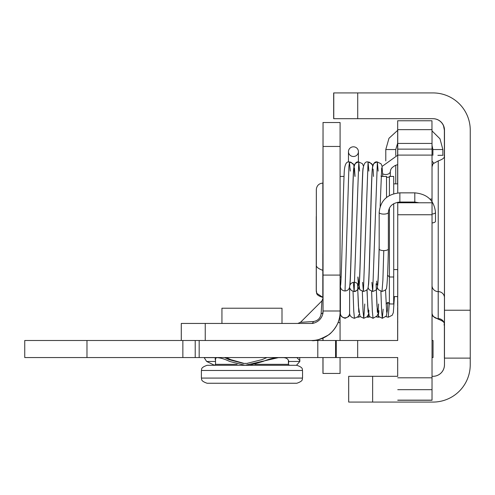 <?xml version="1.0" encoding="UTF-8"?>
<svg xmlns="http://www.w3.org/2000/svg" width="495" height="495" viewBox="0 0 495 495"><rect width="100%" height="100%" fill="white"/><g stroke="black" fill="none" stroke-linecap="round" stroke-linejoin="round"><path stroke-width="0.74" d="M340.065 340.492L340.065 313.081M323.018 357.545L323.012 373.44L340.065 373.44L340.065 357.545M339.483 317.771C338.005 326.564 330.109 334.329 328.34 335.035C320.092 339.527 314.492 341.346 311.547 340.492A28.543 28.543 -90 0 0 340.09 311.955L340.09 122.519L323.043 122.519L323.043 311.955A3.83 2.197 -0 0 1 321.119 313.861C320.364 318.248 317.809 320.797 313.453 321.521A3.83 2.197 -90 0 1 311.547 323.445L181.294 323.445L181.294 340.492L181.281 323.445L181.281 340.492M315.785 340.176L318.761 339.57M328.841 334.663L330.833 332.993M313.453 321.521L300.484 322.325L297.786 323.445M321.119 313.861L321.905 300.917L323.025 298.225M323.043 310.996L340.09 310.996M322.938 189.604L323.043 122.519M322.938 299.017L322.938 290.837M322.963 357.545L322.957 373.44L322.938 357.545M322.938 340.492L322.938 338.122M322.957 290.837L322.963 298.9M322.963 338.116L322.963 340.492M322.975 189.604L322.975 184.771L322.969 189.604M323.012 373.44L322.988 357.545M322.988 340.492L322.988 338.104M322.988 298.763L322.808 290.837M323.018 338.091L323.018 340.492M323.031 189.604L322.994 290.837M312.976 323.359A11.49 11.49 90 0 1 311.547 323.445L312.976 323.359C318.384 321.954 321.713 318.632 322.95 313.385L323.037 298.256M322.944 313.459L322.95 313.385A11.49 11.49 90 0 0 323.043 311.955L323.037 298.25L321.917 300.917M322.944 122.519L339.991 122.519M397.732 340.492L24.75 340.492L24.75 357.545L397.732 357.545M432.036 357.545L433.045 357.545L433.045 340.492L432.036 340.492M215.529 358.894L215.3 358.188M222.62 365.298L245.062 365.298L207.12 365.298L214.57 365.298L206.644 361.468L204.175 357.637L215.22 357.637C219.341 357.47 224.155 358.751 229.655 361.468L245.062 365.298L278.419 357.637L296.932 357.637L299.852 360.645L299.822 361.468L296.462 365.298L246.572 365.298L249.963 365.143L262.975 361.468L261.255 361.468M299.685 357.545L299.859 360.645M266.96 357.545L262.177 359.58L246.819 363.435L243.311 363.435L228.826 359.58L224.612 357.545M216.68 357.675L215.096 358.832L215.529 360.434M288.412 364.32L288.752 361.468C288.257 358.566 285.64 357.285 280.906 357.637C276 357.285 270.022 358.566 262.975 361.468M288.789 361.752L288.412 362.736M245.062 363.386L247.605 363.423M226.463 357.545L230.559 359.58L244.115 363.423M293.64 365.298L245.495 365.298M271.637 365.298L246.572 365.298M282.002 323.445L282.002 308.218L221.939 308.218L221.939 323.445M207.12 383.254L296.821 383.254C304.314 380.68 301.752 378.755 302.538 378.081L201.397 378.081C202.189 378.755 199.627 380.68 207.12 383.254M432.024 202.777L432.024 199.089M357.718 92.924L333.772 92.924L333.772 118.689L357.718 118.689L357.718 92.924L432.995 92.924A37.255 37.255 -90 0 1 470.25 130.179L470.25 310.229L444.485 310.229L444.473 364.821L444.423 324.992M444.479 358.114L444.473 346.624L444.473 358.114L470.244 358.114L470.25 310.229M470.231 358.114L470.231 364.821A37.255 37.255 -90 0 1 432.976 402.076L372.642 402.076L372.642 376.311L348.697 376.311L348.697 402.076L372.642 402.076M444.386 155.715L444.386 130.179L444.399 155.64M444.374 155.776L444.374 130.179L443.545 125.86L444.485 130.179L444.485 310.229M444.399 324.689L444.399 358.114L444.38 324.98M444.442 358.114L444.442 346.624L444.442 358.114M444.448 364.821A11.49 11.49 -90 0 1 432.952 376.311M348.697 402.076L348.697 376.311M444.473 364.821A11.49 11.49 90 0 1 432.976 376.311L432.036 376.311M397.732 376.311L372.642 376.311M444.485 130.179A11.49 11.49 90 0 0 432.995 118.689L357.718 118.689M333.772 118.689L333.772 92.924M432.884 118.689L432.884 118.689A11.49 11.49 -90 0 1 444.374 130.179M432.03 201.576L432.03 199.089L432.03 202.777L397.751 202.777L397.689 338.11M389.404 176.455L389.249 177.08C386.923 177.476 386.013 177.266 386.527 176.455L386.533 197.449L386.527 176.437L381.107 176.437M393.717 193.737L393.711 176.437L389.404 176.437L389.41 195.537M389.41 208.11L389.404 276.996L387.962 275.56L387.523 275.628M389.404 276.996L393.711 276.996L393.717 203.662M322.839 270.344L322.839 183.094C319.12 183.41 316.955 185.415 316.348 189.096L316.348 264.349C315.711 266.601 317.877 268.599 322.839 270.344M429.957 199.089L432.03 199.089L432.017 129.647L397.732 129.647L397.745 192.957L397.732 129.647M397.739 400.245L432.024 400.245L432.036 202.777L422.272 202.777M393.717 269.577L397.739 269.577L397.732 271.012L397.739 202.226L397.745 202.777L419.024 202.777L414.804 202.047L414.804 192.858C427.34 193.997 434.233 200.518 435.489 212.404L435.489 221.308A4.597 1.695 0 0 1 432.036 222.948M397.745 282.614L397.745 295.657L397.745 282.614M397.745 278.301L397.745 278.728M397.745 296.097L397.745 295.657M397.745 304.406L397.745 304.833M397.745 322.202L397.745 321.762M397.745 301.276L397.739 314.325L397.745 301.276M397.745 296.963L397.745 297.396M397.739 314.758L397.745 314.325M397.745 275.171L397.745 288.22L397.745 275.171M397.745 270.858L397.745 271.291M397.745 288.659L397.745 288.22M397.702 164.575L397.72 183.862L393.717 183.862M397.677 183.862L397.677 164.581L397.671 183.862M397.671 376.311L397.671 357.545L397.689 376.311M397.677 155.195L397.689 143.203L397.702 155.195M397.708 269.577L397.702 298.021L397.695 296.585L393.68 296.585M397.689 361.09L397.689 358.38M397.683 340.492L397.683 338.11M397.683 358.38L397.683 361.09M389.373 276.717L389.367 304.004A1.435 1.435 177.5 0 0 387.944 302.569A1.435 1.435 177.5 0 0 386.496 303.973M393.686 276.996L393.68 304.004L389.367 303.942C390.815 303.274 386.18 302.111 386.496 303.986L386.496 303.497M316.324 290.534L316.788 293.325L322.808 297.346L322.814 253.886M316.324 217.225A6.515 6.515 -2.5 0 1 316.324 216.006L316.293 290.788M383.774 250.612L382.889 280.275L381.998 291.456C385.209 290.454 386.737 289.21 386.589 287.731C387.294 283.592 387.888 270.654 388.371 248.917A4.597 1.695 180 0 1 383.774 250.612A4.597 1.695 180 0 1 379.176 248.917A4.597 1.695 180 0 1 379.176 248.892C378.613 270.437 378.112 282.633 377.679 285.485L377.685 285.46M371.912 282.329L372.71 291.456C375.922 290.454 377.45 289.21 377.301 287.737C378.038 283.196 378.669 269.014 379.182 245.18L379.176 212.404A4.597 1.695 180 0 0 383.774 214.106A4.597 1.695 180 0 0 388.371 212.404C388.884 206.31 392.714 202.857 399.867 202.047L399.867 192.858L414.804 192.858M349.575 287.038A4.597 4.56 -179.9 0 1 345.027 290.955A4.597 4.56 -179.9 0 1 340.517 285.491C341.581 283.128 342.967 197.963 344.155 173.875C344.378 165.07 346.154 161.104 349.482 161.976L350.274 171.097M349.588 312.908L349.588 313.261A4.597 4.56 -179.9 0 1 340.486 314.152A4.597 4.56 -179.9 0 1 340.393 313.248L340.43 286.388M349.625 286.76L349.588 312.883C349.538 315.674 351.165 317.481 354.463 318.304L353.752 311.138L353.04 291.32M353.331 282.336L354.129 291.456L351.4 290.565L349.612 287.96M431.968 129.647L431.962 120.768L397.677 120.768L397.677 155.201M395.746 155.591L395.746 149.546L397.664 143.197L397.677 120.768M397.646 155.201L397.652 143.21M397.64 183.862L397.64 164.594M397.64 340.492L397.646 307.581M397.646 316.46L397.646 318.18M397.646 337.609L397.646 339.329M397.652 327.016L397.646 328.729M397.646 305.861L397.646 296.27M397.646 305.403L397.646 304.474M397.646 314.647L397.646 313.737M397.646 326.552L397.652 325.63M397.646 325.246L397.646 324.33M397.646 337.151L397.646 336.229M397.64 304.091L397.64 303.181M397.646 315.996L397.646 315.074M437.883 155.35L442.864 155.294L437.883 155.35M353.436 146.811A4.981 4.839 180 0 1 358.417 151.656A4.981 4.839 180 0 1 353.436 156.494A4.981 4.839 180 0 1 348.455 151.649A4.981 4.839 180 0 1 353.436 146.811M205.246 340.492L205.246 323.445M337.998 322.678L340.065 322.678M340.096 275.084L323.049 275.084M323.049 146.458L340.096 146.458M317.796 340.492L317.796 357.545M199.169 340.492L199.169 357.545M335.585 340.492L335.585 357.545M357.668 340.492L357.668 357.545M86.978 340.492L86.978 357.545M182.859 340.492L182.859 357.545M195.209 340.492L195.209 357.545M215.529 361.468L206.644 361.468M288.752 361.468L299.822 361.468M230.559 359.58L228.826 359.58M289.371 365.298L288.412 364.339L254.851 364.339M237.136 364.339L215.529 364.339L214.57 365.298M201.397 378.081L201.397 370.477L302.538 370.477L302.538 378.081M432.036 314.016L432.958 316.33L438.162 319.139C447.981 322.901 442.802 324.621 444.386 325.302L444.392 324.609M432.03 166.858L433.026 163.752L438.248 160.924L438.211 318.625A6.225 6.175 0.1 0 1 444.436 324.8L444.473 154.78M444.467 157.181L444.467 158.289M432.036 313.712L433.007 316.33L438.211 319.139L438.211 318.625A6.225 6.175 -179.9 0 1 432.036 313.23M438.211 318.625L438.205 292.031M444.473 297.792A6.225 6.175 -179.9 0 0 438.248 291.617A6.225 6.175 -179.9 0 1 432.036 285.887M397.732 143.432L432.024 143.432M432.024 149.131L397.732 149.131M397.732 155.102L432.024 155.102M397.751 214.743L432.036 214.743M432.036 377.809L397.751 377.809M397.751 389.689L432.036 389.689M432.024 400.152L397.739 400.152M432.036 214.05A4.597 1.695 0 0 0 435.489 212.404M390.332 176.437L390.332 171.456A4.597 3.063 180 0 1 385.735 174.525A4.597 3.063 180 0 1 382.685 173.751M345.027 290.955L348.932 166.549L349.482 161.976L350.961 162.224L353.801 164.891L354.94 176.437M354.129 291.456C355.076 291.926 356.518 290.949 358.454 288.536C359.345 285.108 359.964 274.292 360.304 256.094C361.226 221.364 362.34 169.655 363.107 167.929C362.575 172.26 361.969 188.706 361.294 217.256C360.465 249.926 359.797 282.676 358.832 287.236C358.838 289.198 357.266 290.602 354.129 291.456L358.776 161.976L359.562 171.097M362.618 282.336L363.423 291.456L368.063 161.97L368.855 171.097M368.07 287.496L369.029 289.649L372.71 291.456L377.357 161.97L378.143 171.097M344.99 317.815L345.176 318.291C341.94 317.326 340.374 315.946 340.492 314.152M362.328 291.32L363.045 311.157L363.757 318.297L364.772 304.004M371.621 291.32L372.333 311.138L373.044 318.291L369.363 316.484L367.686 306.12L367.055 289.705M380.909 291.32L381.62 311.126L382.332 318.291L383.142 309.177M395.746 149.546L385.784 149.546L388.971 138.297L397.664 130.352M431.949 144.955L432.908 149.546L442.864 149.546L442.864 155.294M357.47 317.19L360.255 316.713L358.058 317.227L358.343 316.218M369.765 316.936L368.113 317.227L368.756 312.203M368.763 312.11L368.874 310.266M376.373 316.887L378.168 317.221L378.904 310.662M385.89 316.639L388.229 317.221L389.299 303.571M315.81 340.176L318.774 339.564M328.853 334.651L330.883 332.943M300.496 322.325L321.917 300.904L300.484 322.325L297.798 323.445M322.932 313.459L323.043 311.974M336.266 340.492L336.266 357.545M302.538 370.477C301.752 369.802 304.314 367.878 296.821 365.298M201.397 370.477C202.189 369.802 199.627 367.878 207.12 365.298M288.412 364.339L288.412 360.23M215.529 364.339L215.529 357.984M348.678 402.076L348.678 376.311M333.667 118.689L333.667 92.924M438.211 319.139C447.443 322.474 443.105 324.442 444.436 325.302M438.248 160.924C447.48 157.583 443.143 155.622 444.473 154.762M316.33 189.665L316.33 263.767M344.031 176.437L340.096 176.437M341.104 276.996L340.096 276.996M433.626 162.973L432.024 161.104M386.496 304.004L386.075 304.004M316.293 290.732L316.299 216.89M340.405 304.004L340.096 304.004M381.138 176.437L381.138 175.737M399.867 202.047L414.804 202.047M399.867 192.858C387.331 193.997 380.438 200.518 379.176 212.404M388.371 248.917L388.371 212.404M379.176 248.917L379.176 245.223M397.726 155.189L382.097 166.431M397.726 164.569L394.991 165.571L392.127 167.588L390.815 169.42L390.332 171.456M363.423 165.949L362.352 163.659L358.776 161.976C355.441 161.098 353.665 165.07 353.442 173.887C352.261 198.012 350.862 283.357 349.81 285.491C351.357 281.278 356.889 281.141 358.46 285.485L357.873 276.996M354.055 165.652L353.065 163.659L349.482 161.976M372.401 167.929C371.863 172.254 371.262 188.7 370.588 217.262C369.753 249.926 369.084 282.67 368.119 287.236C368.125 289.198 366.56 290.602 363.423 291.456L359.735 289.649L357.959 276.996M355.033 176.437L354.445 167.935M368.063 161.97L369.542 162.218L372.382 164.891L372.71 165.943L371.646 163.659L368.063 161.97C364.735 161.092 362.959 165.07 362.736 173.894C361.548 198.031 360.15 283.357 359.098 285.491M377.357 161.97C374.022 161.085 372.246 165.064 372.023 173.906C370.842 198.056 369.443 283.363 368.391 285.485C368.942 280.9 369.567 263.934 370.254 234.587C371.083 202.208 371.72 170.503 372.673 166.122C372.679 164.185 374.239 162.805 377.357 161.97L381.032 163.777L381.992 165.899L382.814 176.437M376.664 281.086L376.961 284.928M381.998 291.456L378.316 289.649L377.357 287.496M381.682 167.953L380.148 206.477M349.538 287.249C351.079 282.453 352.52 172.062 353.82 167.929M349.81 285.491C350.361 280.894 350.986 263.897 351.673 234.512C352.502 202.158 353.139 170.515 354.092 166.116C354.104 164.185 355.664 162.805 358.776 161.976M358.776 287.502L359.859 289.798L363.423 291.456M373.1 169.061L373.515 176.437M378.601 304.004L378.019 312.314M386.651 312.289L385.543 289.816M358.795 312.326L357.489 283.746M368.404 314.344L367.315 316.639L363.757 318.297L360.069 316.491L358.392 306.077L357.767 289.711M359.11 314.337L358.027 316.639L354.463 318.304M368.082 312.314L366.962 289.816M377.363 312.289L376.07 283.746M387.863 302.569L387.474 310.006L386.31 316.058L382.332 318.291L378.65 316.484L376.973 306.158L376.342 289.705M345.176 318.291L348.857 316.484L349.823 314.337M377.691 314.344L377.066 315.983L373.044 318.291M432.017 130.903L439.981 138.798L442.864 149.546M432.908 149.546L432.908 155.294M395.746 183.862L395.746 165.231M385.784 160.931L385.784 149.546M358.411 161.989L358.417 151.656M348.449 162.094L348.455 151.649M368.113 317.227L366.9 317.072L368.113 317.227M378.168 317.221L379.232 317.103M388.229 317.221L392.219 315.259L393.327 312.642L394.416 296.585M316.249 216.674L316.249 290.775M316.324 215.622L316.299 291.666C317.06 292.502 314.944 295.076 322.759 297.346"/></g></svg>
